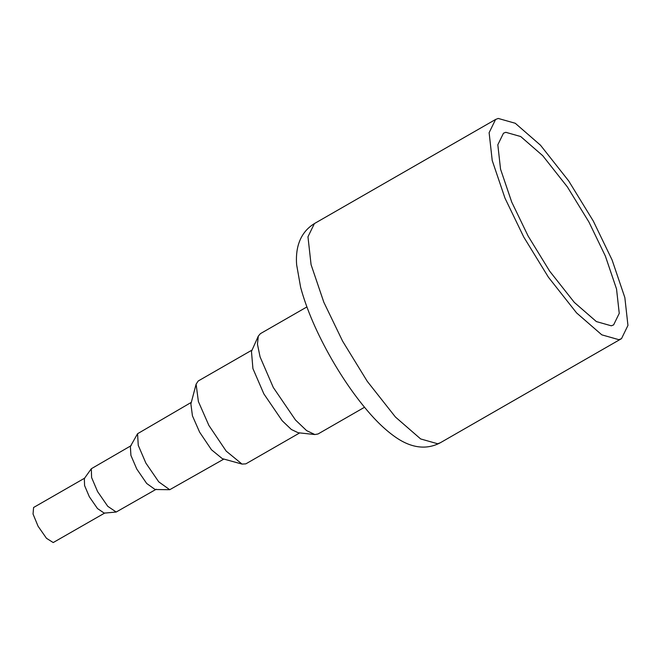 <?xml version="1.0" encoding="UTF-8"?>
<svg xmlns="http://www.w3.org/2000/svg" width="661" height="661" viewBox="0 0 661 661"><rect width="100%" height="100%" fill="white"/><g stroke="black" fill="none" stroke-linecap="round" stroke-linejoin="round"><path stroke-width="0.99" d="M364.525 407.259L318.032 433.98L314.859 434.541L306.605 430.608L295.475 419.991L273.29 387.47L260.07 356.89L257.451 344.199L258.302 336.119L260.393 333.656L306.886 306.944M314.859 434.541L298.177 432.74L291.361 429.493L282.173 420.718L263.846 393.857L252.923 368.59L251.461 351.437L258.302 336.119M299.706 432.905L245.851 463.857L242.033 464.088L226.169 451.091L208.884 425.436L198.391 401.549L196.11 384.165L198.226 380.984L252.089 350.033M242.033 464.088L222.303 458.635L211.454 449.744L199.63 432.187L192.442 415.843L190.88 403.954L196.11 384.165M223.881 459.073L169.728 489.71L158.756 481.861L145.866 463.08L138.256 445.34L137.562 433.723L191.302 402.367M169.728 489.71L155.12 489.512L146.684 483.472L136.769 469.029L130.911 455.379L130.374 446.448L137.562 433.723M156.219 489.247L116.196 512.027L107.76 506.309L97.564 491.553L91.606 477.548L91.317 468.74L131.159 445.63M116.196 512.027L104.24 513.134L97.489 508.565L89.334 496.758L84.575 485.554L84.344 478.506L91.317 468.74M104.901 512.936L53.211 542.557L46.477 538.302L38.065 526.222L33.05 514.043L33.579 507.499L84.848 478.043M588.959 222.079L605.369 256.071L616.531 288.981L619.25 313.347L613.615 324.906L611.285 325.807L596.387 321.585L574.326 302.408L549.671 271.167L528.122 236.043L511.713 202.051L500.542 169.142L497.824 144.776L503.467 133.216L505.789 132.307L520.686 136.53L542.747 155.707L567.402 186.956L588.959 222.079M593.314 221.071L612.078 259.938L624.843 297.566L627.95 325.427L621.505 338.647L618.845 339.68L601.816 334.846L576.59 312.926L548.399 277.199L523.76 237.043L504.996 198.176L492.23 160.549L489.123 132.696L495.568 119.476L498.229 118.443L515.266 123.268L540.483 145.197L568.675 180.916L593.314 221.071M621.505 338.647L440.35 442.738L437.689 443.771L420.652 438.945L395.427 417.025L367.243 381.298L342.596 341.142L323.84 302.275L311.075 264.648L307.968 236.787L314.405 223.575L495.568 119.476M440.35 442.738C423.106 451.917 406.705 444.944 395.675 437.26C386.123 430.625 376.514 421.544 366.83 410.018C354.42 395.303 342.687 378.315 331.615 359.072C317.057 333.565 306.729 309.687 300.648 287.436L296.64 264.788C295.566 251.304 297.962 233.697 314.405 223.575"/></g></svg>
